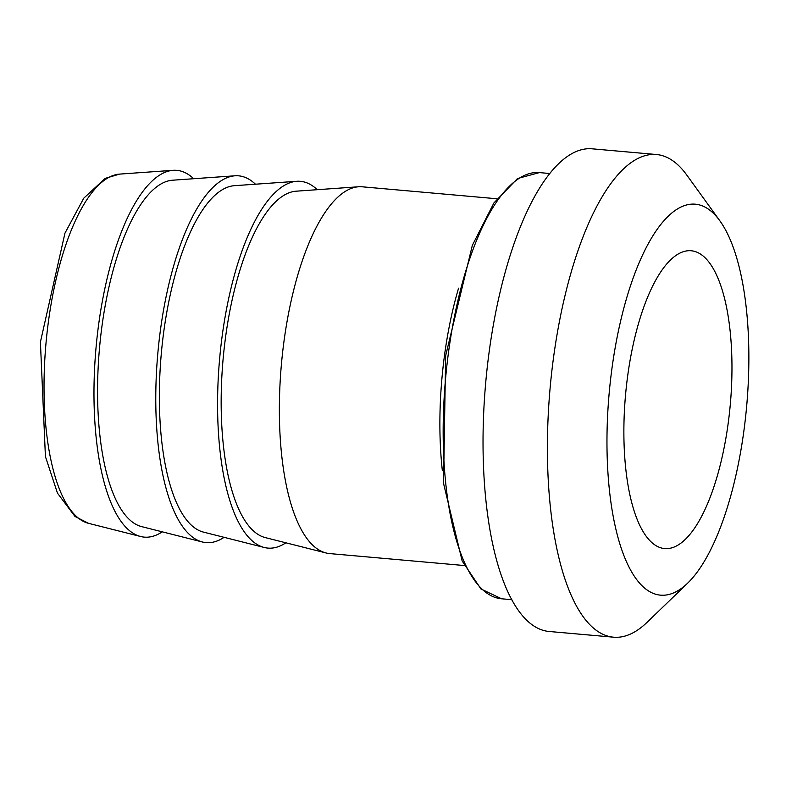 <?xml version="1.0" encoding="UTF-8"?>
<svg xmlns="http://www.w3.org/2000/svg" width="786" height="786" viewBox="0 0 786 786"><rect width="100%" height="100%" fill="white"/><g stroke="black" fill="none" stroke-linecap="round" stroke-linejoin="round"><path stroke-width="1.18" d="M464.32 565.537L329.648 553.58A184.111 64.776 -84.9 0 1 329.56 553.57A184.111 64.776 -84.9 0 1 326.033 552.961A184.111 64.776 -84.9 0 1 281.398 364.468A184.111 64.776 -84.9 0 1 358.544 186.773A184.111 64.776 -84.9 0 1 362.208 186.803A184.111 64.776 -84.9 0 1 362.287 186.813M162.299 531.837A184.111 64.776 -84.9 0 1 144.162 537.113A184.111 64.776 -84.9 0 1 140.635 536.504A184.111 64.776 -84.9 0 1 96.01 348.002A184.111 64.776 -84.9 0 1 173.146 170.316A184.111 64.776 -84.9 0 1 176.899 170.356A184.111 64.776 -84.9 0 1 193.651 178.717M664.632 548.569A149.497 52.603 -84.9 0 1 625.538 394.916A149.497 52.603 -84.9 0 1 691.14 250.754A149.497 52.603 -84.9 0 1 691.208 250.763A149.497 52.603 -84.9 0 1 730.302 404.417A149.497 52.603 -84.9 0 1 664.701 548.579A149.497 52.603 -84.9 0 1 664.632 548.569M687.691 583.124L647.065 622.335A242.285 85.242 -84.9 0 1 613.581 637.191A242.285 85.242 -84.9 0 1 613.463 637.181A242.285 85.242 -84.9 0 1 550.102 388.156A242.285 85.242 -84.9 0 1 656.428 154.518A242.285 85.242 -84.9 0 1 656.546 154.528A242.285 85.242 -84.9 0 1 686.777 175.052L719.858 220.807A196.264 69.05 -84.9 0 1 746.7 405.773A196.264 69.05 -84.9 0 1 687.691 583.124A196.264 69.05 -84.9 0 1 660.476 595.149A196.264 69.05 -84.9 0 1 609.16 393.305A196.264 69.05 -84.9 0 1 695.364 204.183A196.264 69.05 -84.9 0 1 719.858 220.807M613.581 637.191L549.208 631.482A242.285 85.242 -84.9 0 1 549.09 631.472A242.285 85.242 -84.9 0 1 485.728 382.448A242.285 85.242 -84.9 0 1 592.055 148.809A242.285 85.242 -84.9 0 1 592.172 148.819M326.033 552.961L265.304 537.604A174.168 61.279 -84.9 0 1 223.086 359.29A174.168 61.279 -84.9 0 1 296.067 191.195L358.544 186.773M285.898 542.812A184.111 64.776 -84.9 0 1 267.761 548.088A184.111 64.776 -84.9 0 1 264.234 547.478A184.111 64.776 -84.9 0 1 219.608 358.976A184.111 64.776 -84.9 0 1 296.744 181.291A184.111 64.776 -84.9 0 1 300.498 181.33A184.111 64.776 -84.9 0 1 317.239 189.691M264.234 547.478L203.505 532.122A174.168 61.279 -84.9 0 1 161.287 353.798A174.168 61.279 -84.9 0 1 234.267 185.702L296.744 181.291M224.098 537.329A184.111 64.776 -84.9 0 1 205.961 542.595A184.111 64.776 -84.9 0 1 202.434 541.996A184.111 64.776 -84.9 0 1 157.809 353.494A184.111 64.776 -84.9 0 1 234.945 175.799A184.111 64.776 -84.9 0 1 238.698 175.838A184.111 64.776 -84.9 0 1 255.45 184.209M202.434 541.996L141.716 526.64A174.168 61.279 -84.9 0 1 99.488 348.316A174.168 61.279 -84.9 0 1 172.468 180.22L234.945 175.799M458.572 288.187A184.111 64.776 95.1 0 0 442.361 470.755M511.853 599.698L501.586 598.785A213.93 75.269 -84.9 0 1 501.488 598.775A213.93 75.269 -84.9 0 1 445.544 378.891A213.93 75.269 -84.9 0 1 539.422 172.596A213.93 75.269 -84.9 0 1 539.52 172.606M119.541 174.109L105.186 178.383L83.797 198.151L64.953 233.157L40.41 342.057L45.421 456.558L57.466 493.127L74.994 516.461L88.533 523.329A175.583 61.78 -84.9 0 1 45.971 343.561A175.583 61.78 -84.9 0 1 119.541 174.109L173.146 170.316M496.88 198.76L362.208 186.803M501.586 598.785L480.934 588.96L462.148 560.939L443.54 483.39L445.652 355.724L472.347 245.33L493.952 202.886L517.512 178.54L539.422 172.596L549.689 173.51M88.533 523.329L140.635 536.504M656.428 154.518L592.055 148.809"/></g></svg>
